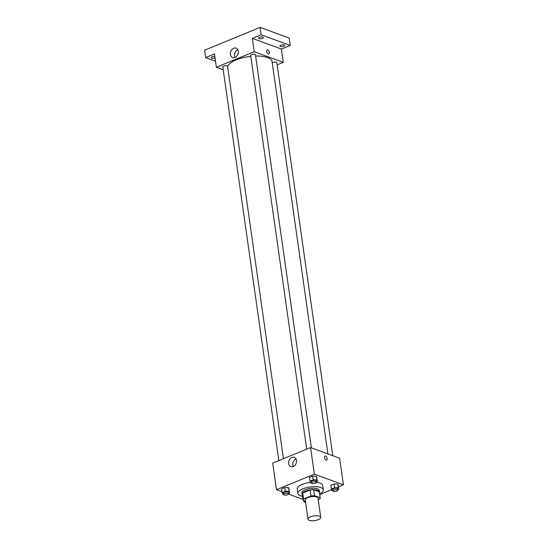 <?xml version="1.0" encoding="UTF-8"?>
<svg xmlns="http://www.w3.org/2000/svg" width="548" height="548" viewBox="0 0 548 548"><rect width="100%" height="100%" fill="white"/><g stroke="black" fill="none" stroke-linecap="round" stroke-linejoin="round"><path stroke-width="0.82" d="M319.416 516.182A6.418 2.37 -8.1 0 1 320.724 517.353A6.418 2.37 -8.1 0 1 314.696 520.6A6.418 2.37 -8.1 0 1 308.01 519.162A6.418 2.37 -8.1 0 1 312.161 516.285A6.418 2.37 -8.1 0 1 319.416 516.182M308.01 519.162L305.277 499.961A6.418 2.37 -8.1 0 1 309.428 497.084A6.418 2.37 -8.1 0 1 316.682 496.981A6.418 2.37 -8.1 0 1 317.991 498.153L320.724 517.353M303.085 500.194L302.27 494.44A8.624 3.178 -8.1 0 1 302.256 494.365A8.624 3.178 -8.1 0 1 302.729 493.07L310.134 490.028L310.976 495.94L303.571 498.981A8.624 3.178 -8.1 0 0 303.099 500.269A8.624 3.178 -8.1 0 0 303.113 500.345L305.455 501.208M318.217 499.742L319.696 499.132A8.624 3.178 -8.1 0 0 320.169 497.837A8.624 3.178 -8.1 0 0 320.155 497.762L314.47 495.68A8.624 3.178 -8.1 0 0 310.976 495.94M320.155 497.762L319.313 491.857L313.627 489.775L314.47 495.68M310.134 490.028A8.624 3.178 -8.1 0 1 313.627 489.775M319.422 492.625A8.83 3.254 171.9 0 0 319.532 491.905A8.83 3.254 171.9 0 0 310.332 489.926A8.83 3.254 171.9 0 0 302.051 494.392A8.83 3.254 171.9 0 0 302.352 495.05M302.051 494.392L301.838 492.912A8.83 3.254 -8.1 0 1 307.551 488.96A8.83 3.254 -8.1 0 1 317.525 488.816A8.83 3.254 -8.1 0 1 319.32 490.426L319.532 491.905M302.729 493.07L303.571 498.981M302.537 496.358A12.837 4.733 -8.1 0 1 297.872 493.481A12.837 4.733 -8.1 0 1 306.174 487.727A12.837 4.733 -8.1 0 1 320.676 487.521A12.837 4.733 -8.1 0 1 323.293 489.857A12.837 4.733 -8.1 0 1 319.614 493.926M316.292 482.322A12.837 4.733 -8.1 0 1 320.046 483.089A12.837 4.733 -8.1 0 1 322.662 485.432L323.293 489.857M297.872 493.481L297.235 489.049A12.837 4.733 -8.1 0 1 310.353 482.418M288.371 493.392L289.666 492.864L288.597 487.699L284.782 487.569L281.501 488.919L282.562 494.084L283.611 494.118M338.575 486.775L343.418 484.788L314.353 474.143L276.487 489.693L281.891 491.672M288.412 494.056L302.969 499.386M319.696 494.522L331.533 489.665M337.63 489.782L338.924 489.248L337.863 484.09L334.04 483.959L330.759 485.309L331.828 490.474L332.869 490.508M316.244 481.952L317.539 481.418L316.47 476.253L312.648 476.13L309.373 477.479L310.435 482.637L311.483 482.672M276.487 489.693L272.699 463.101L310.565 447.558L339.63 458.197L343.418 484.788M310.565 447.558L314.353 474.143M296.509 460.361A5.001 3.829 110.1 0 1 294.975 465.314A5.001 3.829 110.1 0 1 290.865 466.67A5.001 3.829 110.1 0 1 288.988 460.663A5.001 3.829 110.1 0 1 294.297 457.285A5.001 3.829 110.1 0 1 296.509 460.361M324.998 456.005A2.206 1.165 -112.3 0 1 325.546 456.018A2.206 1.165 -112.3 0 1 327.074 458.073A2.206 1.165 -112.3 0 1 326.677 460.087A2.206 1.165 -112.3 0 1 324.759 458.491A2.206 1.165 -112.3 0 1 324.998 456.005A2.206 1.165 -112.3 0 1 325.546 456.018A2.206 1.165 -112.3 0 1 327.067 458.073A2.206 1.165 -112.3 0 1 326.677 460.087M293.242 466.574A5.001 3.829 110.1 0 1 296.057 458.895M255.621 56.019A22.468 8.282 -8.1 0 1 267.499 57.547A22.468 8.282 -8.1 0 1 272.075 61.636L327.903 453.902M227.646 66.74A22.468 8.282 -8.1 0 1 250.806 56.334M311.387 447.86L255.45 54.821A2.404 0.891 171.9 0 0 252.943 54.286A2.404 0.891 171.9 0 0 250.683 55.506L306.709 449.141M272.26 62.917A2.404 0.891 -8.1 0 1 276.35 62.219A2.404 0.891 -8.1 0 1 276.843 62.657L332.78 455.689M278.836 460.587L222.817 66.945A2.404 0.891 -8.1 0 1 224.372 65.87A2.404 0.891 -8.1 0 1 227.091 65.829A2.404 0.891 -8.1 0 1 227.584 66.267L283.432 458.697M277.158 64.87L283.295 62.349L254.231 51.704L216.364 67.253L223.214 69.76M261.177 34.784L260.122 27.4L289.186 38.038L290.241 45.429L261.177 34.784L252.34 38.415L254.231 51.704M283.295 62.349L281.405 49.053L290.241 45.429M260.122 27.4L204.582 50.204L205.637 57.588L215.501 61.198M216.364 67.253L214.474 53.957L205.637 57.588M238.284 51.217A5.001 3.829 110.1 0 1 236.743 56.17A5.001 3.829 110.1 0 1 232.633 57.526A5.001 3.829 110.1 0 1 230.756 51.519A5.001 3.829 110.1 0 1 236.072 48.142A5.001 3.829 110.1 0 1 238.284 51.217M281.405 49.053L252.34 38.415M267.184 49.813A2.206 1.165 -112.3 0 1 267.739 49.827A2.206 1.165 -112.3 0 1 269.26 51.882A2.206 1.165 -112.3 0 1 268.863 53.896A2.206 1.165 -112.3 0 1 266.951 52.3A2.206 1.165 -112.3 0 1 267.191 49.813A2.206 1.165 -112.3 0 1 267.739 49.827A2.206 1.165 -112.3 0 1 269.26 51.882A2.206 1.165 -112.3 0 1 268.863 53.896M235.017 57.43A5.001 3.829 110.1 0 1 237.825 49.752M215.022 57.841A2.404 0.891 -8.1 0 1 212.569 58.246A2.404 0.891 -8.1 0 1 211.192 57.65A2.404 0.891 -8.1 0 1 212.117 56.773A2.404 0.891 -8.1 0 1 214.816 56.389M280.843 45.176A2.404 0.891 -8.1 0 1 283.295 44.772A2.404 0.891 -8.1 0 1 284.686 45.368A2.404 0.891 -8.1 0 1 282.426 46.587A2.404 0.891 -8.1 0 1 279.918 46.046A2.404 0.891 -8.1 0 1 280.843 45.176M259.457 37.339A2.404 0.891 -8.1 0 1 261.91 36.935A2.404 0.891 -8.1 0 1 263.293 37.538A2.404 0.891 -8.1 0 1 261.033 38.75A2.404 0.891 -8.1 0 1 258.526 38.216A2.404 0.891 -8.1 0 1 259.457 37.339M317.539 481.418L316.997 479.945L313.175 479.822L309.894 481.171M311.545 483.11L311.333 481.63A2.404 0.891 -8.1 0 1 312.887 480.555A2.404 0.891 -8.1 0 1 315.607 480.514A2.404 0.891 -8.1 0 1 316.1 480.952L316.312 482.432A2.404 0.891 -8.1 0 1 314.052 483.651A2.404 0.891 -8.1 0 1 311.545 483.11A2.404 0.891 -8.1 0 1 313.1 482.035A2.404 0.891 -8.1 0 1 315.819 481.993A2.404 0.891 -8.1 0 1 316.312 482.432M317.011 477.726L316.47 476.253L316.997 479.945M316.47 476.253L312.648 476.13L313.175 479.822M312.648 476.13L309.373 477.479M289.666 492.864L289.125 491.392L285.303 491.268L282.028 492.611M283.672 494.549L283.46 493.077A2.404 0.891 -8.1 0 1 285.022 491.994A2.404 0.891 -8.1 0 1 287.741 491.96A2.404 0.891 -8.1 0 1 288.227 492.399L288.44 493.871A2.404 0.891 -8.1 0 1 286.179 495.091A2.404 0.891 -8.1 0 1 283.672 494.549A2.404 0.891 -8.1 0 1 285.227 493.474A2.404 0.891 -8.1 0 1 287.947 493.433A2.404 0.891 -8.1 0 1 288.44 493.871M289.139 489.165L288.597 487.699L289.125 491.392M288.597 487.699L284.782 487.569L285.303 491.268M284.782 487.569L281.501 488.919M338.924 489.248L338.383 487.782L334.568 487.651L331.287 489.001M332.931 490.94L332.725 489.467A2.404 0.891 -8.1 0 1 334.28 488.384A2.404 0.891 -8.1 0 1 336.999 488.35A2.404 0.891 -8.1 0 1 337.493 488.789L337.698 490.261A2.404 0.891 -8.1 0 1 335.445 491.481A2.404 0.891 -8.1 0 1 332.931 490.94A2.404 0.891 -8.1 0 1 334.492 489.864A2.404 0.891 -8.1 0 1 337.212 489.823A2.404 0.891 -8.1 0 1 337.698 490.261M338.404 485.555L337.863 484.09L338.383 487.782M337.863 484.09L334.04 483.959L334.568 487.651M334.04 483.959L330.759 485.309M303.421 500.461L303.955 501.913L305.003 501.947M305.688 502.865A2.404 0.891 -8.1 0 1 305.065 502.386A2.404 0.891 -8.1 0 1 305.531 501.749M302.256 494.365L303.099 500.269M319.326 491.933L320.169 497.837M304.866 500.988L305.065 502.386"/></g></svg>
